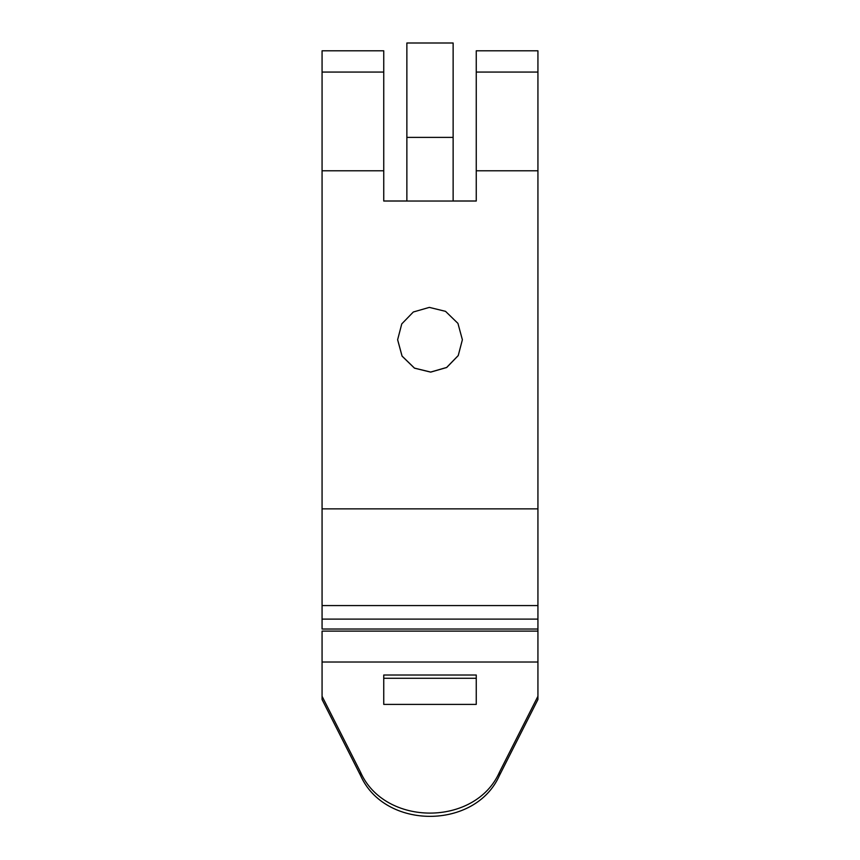 <?xml version="1.0" encoding="UTF-8"?>
<svg xmlns="http://www.w3.org/2000/svg" width="860" height="860" viewBox="0 0 860 860"><rect width="100%" height="100%" fill="white"/><g stroke="black" fill="none" stroke-linecap="round" stroke-linejoin="round"><path stroke-width="1.29" d="M476.257 704.394L383.743 704.394L383.743 675.025L476.257 675.025L476.257 704.394M360.566 772.248C384.667 826.718 475.333 826.718 499.434 772.248L537.93 696.278L537.93 662.017L322.07 662.017L322.07 696.278L360.566 772.248L360.566 775.494C384.667 829.964 475.333 829.964 499.434 775.494L537.93 699.524L537.93 696.278M360.566 775.494L322.07 699.524L322.07 696.278M383.743 678.271L476.257 678.271M537.93 508.873L537.93 50.804L476.257 50.804L476.257 201.036L383.743 201.036L383.743 50.804L322.07 50.804L322.07 629.025L537.93 629.025L537.93 508.873L322.07 508.873M537.93 629.025L537.93 662.017M537.93 631.111L322.07 631.111L322.07 662.017M406.866 200.982L383.743 200.982M453.134 201.036L453.134 137.396L406.866 137.396L406.866 201.036M406.866 137.396L406.866 43L453.134 43L453.134 137.396M445.523 311.341L457.939 323.381L462.379 339.754L458.24 355.588L446.673 367.51L430.666 372.122L414.477 368.166L402.061 356.126L397.621 339.754L401.76 323.908L413.327 311.997L429.333 307.385L445.523 311.341M462.379 339.754L458.229 355.556L446.662 367.457L430.656 372.068L414.477 368.112L402.071 356.083L397.621 339.7M476.257 200.982L453.134 200.982M383.743 72.068L322.07 72.068M383.743 170.785L322.07 170.785M537.93 619.114L322.07 619.114M537.93 605.58L322.07 605.58M537.93 170.785L476.257 170.785M537.93 72.068L476.257 72.068M499.434 775.494L499.434 772.248"/></g></svg>

